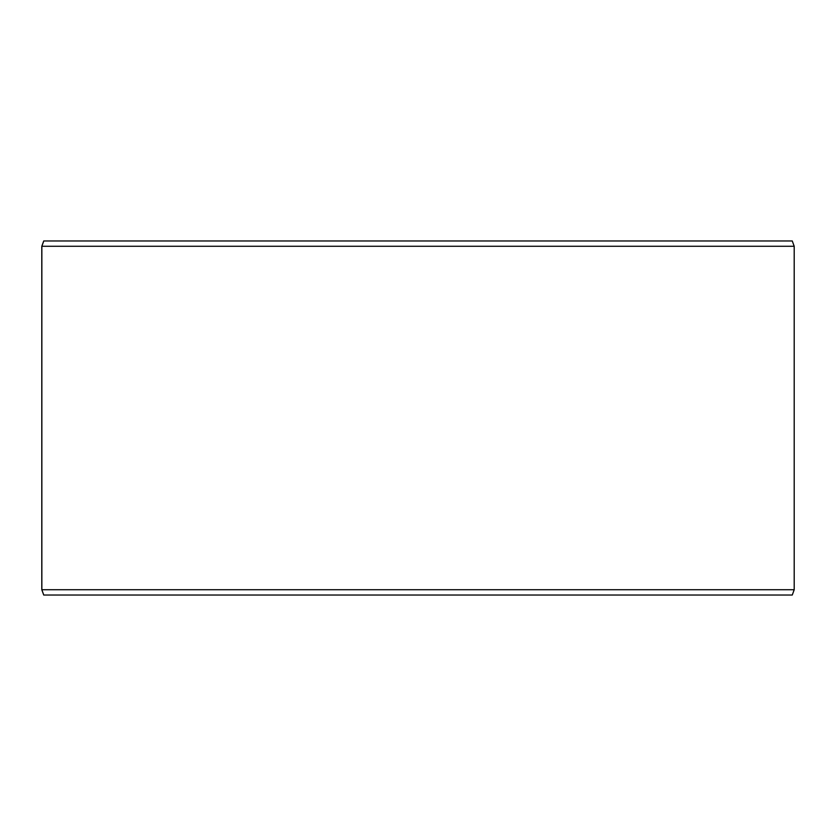 <?xml version="1.0" encoding="UTF-8"?>
<svg xmlns="http://www.w3.org/2000/svg" width="836" height="836" viewBox="0 0 836 836"><rect width="100%" height="100%" fill="white"/><g stroke="black" fill="none" stroke-linecap="round" stroke-linejoin="round"><path stroke-width="1.25" d="M43.785 595.033L792.267 595.033L794.2 589.725L794.2 246.275L792.267 240.967L43.733 240.967L41.8 246.275L41.8 589.725L43.733 595.033L41.852 589.725L41.852 246.275L43.785 240.967M794.2 246.275L41.852 246.275M794.2 589.725L41.852 589.725"/></g></svg>
